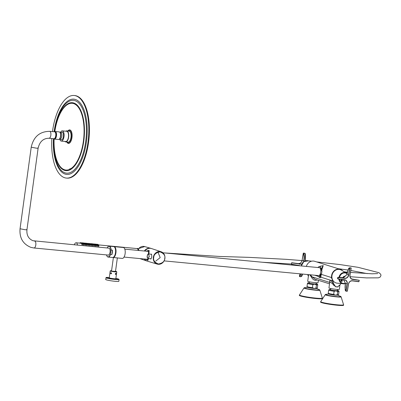 <?xml version="1.0" encoding="UTF-8"?>
<svg xmlns="http://www.w3.org/2000/svg" width="401" height="401" viewBox="0 0 401 401"><rect width="100%" height="100%" fill="white"/><g stroke="black" fill="none" stroke-linecap="round" stroke-linejoin="round"><path stroke-width="0.6" d="M338.093 286.91A10.782 9.644 -72.5 0 1 336.604 286.895A10.782 9.644 -72.5 0 1 335.151 286.63L338.093 286.91L338.173 286.349L339.702 285.046L338.173 286.349M319.141 267.642A4.015 1.764 95.4 0 1 319.371 267.632A4.015 1.764 95.4 0 1 320.705 272.169A4.015 1.764 95.4 0 1 318.61 275.627A4.015 1.764 95.4 0 1 318.389 275.572M321.622 269.211L321.547 268.249M335.151 286.63L335.226 286.073L333.557 285.156L332.75 283.958L329.807 281.718L328.955 287.938A5.243 0.441 7.8 0 0 336.384 289.357A5.243 0.441 7.8 0 0 339.341 289.362L339.963 284.81M308.635 274.645L307.697 281.241A5.243 0.441 7.8 0 0 315.131 282.66A5.243 0.441 7.8 0 0 318.083 282.665L318.404 280.324M317.191 279.943L315.437 280.399C313.798 280.093 312.484 279.046 311.497 277.261L309.828 274.755M342.795 270.976A7.233 6.466 107.5 0 0 340.238 269.347A7.233 6.466 107.5 0 0 331.597 275.632A7.233 6.466 107.5 0 0 331.572 277.582L333.567 283.602A4.581 4.095 107.5 0 0 334.088 284.51L333.557 285.156M340.238 269.347L314.73 261.317A7.233 6.466 107.5 0 0 306.339 266.424M320.198 266.294L323.231 265.592L321.562 270.855L321.953 270.976L321.537 274.018L321.146 273.893L320.905 277.186L320.053 277.788L318.86 276.936M331.221 277.472L332.845 280.334M339.622 285.111L339.311 285.702M321.988 269.206L321.126 269.116L321.562 270.855M321.146 273.893L320.855 274.083L321.126 274.294L331.572 277.582M318.003 267.537A5.058 2.226 95.4 0 1 319.066 266.64A5.058 2.226 95.4 0 1 321.121 269.121L323.116 265.637L319.066 266.64M320.855 274.083L320.224 275.327L321.076 275.763M318.123 276.545L319.637 277.322L320.274 276.77L320.229 275.337A5.058 2.226 95.4 0 1 318.123 276.545A5.058 2.226 95.4 0 1 317.246 275.462M339.702 285.046A4.581 4.095 107.5 0 0 340.454 284.259L341.161 283.337M307.627 274.55L308.058 275.572A4.581 4.095 107.5 0 0 308.384 276.204M308.429 275.888L308.349 274.615M310.479 274.82L311.953 276.795L311.497 277.261M329.687 282.58L329.667 282.374C329.442 279.397 330.619 279.768 333.211 283.492L332.75 283.958M320.72 266.079L320.424 266.124M308.449 275.728L308.058 275.572M329.707 282.419L311.953 276.795L315.241 279.332L329.517 283.823M333.567 283.602L335.226 286.073M337.692 291.622L337.266 294.735A5.208 0.436 -172.2 0 0 338.589 294.625L339.015 291.512A5.208 0.436 -172.2 0 1 337.692 291.622L335.988 290.85L334.123 291.281A5.208 0.436 -172.2 0 1 328.69 290.098L328.264 293.211A5.208 0.436 -172.2 0 0 333.692 294.394L334.123 291.281M337.366 290.575A3.484 0.291 -172.2 0 1 337.391 290.62A3.484 0.291 -172.2 0 1 335.431 290.615A3.484 0.291 -172.2 0 1 330.489 289.677A3.484 0.291 -172.2 0 1 330.529 289.642M337.266 294.735L335.396 295.161L333.692 294.394M316.434 284.926L316.008 288.038A5.208 0.436 -172.2 0 0 317.331 287.928L317.757 284.815A5.208 0.436 -172.2 0 1 316.434 284.926L314.73 284.159L312.865 284.585A5.208 0.436 -172.2 0 1 307.432 283.402L307.006 286.514A5.208 0.436 -172.2 0 0 312.439 287.697L312.865 284.585M316.108 283.883A3.484 0.291 -172.2 0 1 316.138 283.928A3.484 0.291 -172.2 0 1 314.173 283.923A3.484 0.291 -172.2 0 1 309.231 282.981A3.484 0.291 -172.2 0 1 309.271 282.946M316.008 288.038L314.143 288.469L312.439 287.697M339.015 277.251A5.769 5.158 -72.5 0 1 345.682 272.6L341.276 270.048A6.982 6.246 107.5 0 0 333.522 271.968A6.982 6.246 107.5 0 0 332.995 280.575A6.982 6.246 107.5 0 0 337.146 283.171L342.218 283.602A5.769 5.158 -72.5 0 1 339.807 281.692A5.769 5.158 -72.5 0 1 338.915 279.121M345.406 283.266A5.358 4.792 -72.5 0 1 342.649 283.312A5.358 4.792 -72.5 0 1 340.274 281.487A5.358 4.792 -72.5 0 1 339.452 279.191M345.622 273.016A5.358 4.792 -72.5 0 1 345.873 273.121A5.323 4.762 107.5 0 0 341.527 274.058A5.323 4.762 107.5 0 0 339.577 277.312M339.547 277.307A5.358 4.792 -72.5 0 1 345.873 273.086A5.358 4.792 -72.5 0 1 347.156 273.743M342.675 283.281A5.358 4.792 -72.5 0 1 342.404 283.226M346.013 272.705L346.594 272.134L345.807 272.64M347.446 272.655L346.659 272.169L347.361 272.53M340.82 280.284A0.827 0.742 107.5 0 0 342.238 280.705A0.827 0.742 107.5 0 0 341.446 279.632M341.802 279.562A0.912 0.817 -72.5 0 1 341.196 281.286A0.912 0.817 -72.5 0 1 341.02 281.191M341.602 280.906L341.888 280.129L341.487 279.973L341.201 280.75L341.602 280.906M341.426 280.85L341.943 280.595M341.772 280.54L341.888 280.129M320.615 301.863A11.614 0.972 -172.2 0 0 323.552 302.93A11.614 0.972 -172.2 0 0 336.173 304.91A11.614 0.972 -172.2 0 0 343.627 305.016L343.597 305.236A11.614 0.972 -172.2 0 1 336.143 305.136A11.614 0.972 -172.2 0 1 323.522 303.156A11.614 0.972 -172.2 0 1 320.584 302.088L320.73 301.627A11.554 0.967 7.8 0 0 323.627 302.745A11.554 0.967 7.8 0 0 336.494 304.745A11.554 0.967 7.8 0 0 343.582 304.76L341.116 296.86A8.02 0.672 -172.2 0 1 336.048 296.815A8.02 0.672 -172.2 0 1 327.251 295.437A8.02 0.672 -172.2 0 1 325.226 294.685L325.908 294.349A7.784 0.652 7.8 0 0 327.457 295.216A7.784 0.652 7.8 0 0 337.03 296.65A7.784 0.652 7.8 0 0 340.554 296.354L337.858 295.266M299.357 295.171A11.614 0.972 -172.2 0 0 299.502 295.357A11.614 0.972 -172.2 0 0 311.717 297.843A11.614 0.972 -172.2 0 0 322.369 298.324L322.339 298.544A11.614 0.972 -172.2 0 1 311.687 298.063A11.614 0.972 -172.2 0 1 299.472 295.582A11.614 0.972 -172.2 0 1 299.326 295.392L299.472 294.935A11.554 0.967 7.8 0 0 299.592 295.176A11.554 0.967 7.8 0 0 312.078 297.692A11.554 0.967 7.8 0 0 322.324 298.063L319.858 290.169A8.02 0.672 -172.2 0 1 312.59 289.863A8.02 0.672 -172.2 0 1 304.068 288.134A8.02 0.672 -172.2 0 1 303.968 287.993L304.65 287.652A7.784 0.652 7.8 0 0 304.329 287.933A7.784 0.652 7.8 0 0 313.176 289.677A7.784 0.652 7.8 0 0 319.557 289.793A7.784 0.652 7.8 0 0 319.296 289.662L319.858 290.169M341.226 279.748L342.108 279.607L342.213 281.246L341.356 281.387L341.226 279.748M342.153 283.121A5.323 4.762 107.5 0 0 342.163 283.121L342.66 283.281A5.323 4.762 107.5 0 0 345.401 283.236M339.482 279.196A5.323 4.762 107.5 0 0 342.66 283.281M345.141 276.289A2.09 1.87 107.5 0 0 342.875 277.677M343.126 279.672A2.09 1.87 107.5 0 0 343.933 280.284M347.141 273.778A5.323 4.762 107.5 0 0 345.862 273.121L345.366 272.966A5.323 4.762 107.5 0 0 345.351 272.961M344.248 280.62L343.873 280.048M349.01 268.109L349.928 267.908L348.74 275.081A3.815 3.414 -72.5 0 1 344.725 278.389L338.238 277.547L338.023 278.85L344.504 279.697A3.815 3.414 -72.5 0 1 347.276 283.898L346.088 291.066L347.266 291.221L348.454 284.048A3.815 3.414 -72.5 0 1 352.474 280.74L358.955 281.582L359.171 280.279L352.69 279.432A3.815 3.414 -72.5 0 1 349.918 275.231L351.111 268.063L349.878 267.723L348.88 268.179C348.023 269.111 347.296 273.973 346.89 274.479L348.519 275.036L349.712 267.868C348.399 268.901 347.461 271.121 346.895 274.525L344.935 276.505M344.389 276.956L343.05 277.692L338.198 277.362L344.68 278.204L343.05 277.692L337.772 277.362L338.238 277.547L337.933 278.996L344.414 279.838L337.928 278.991M345.502 283.417L345.431 283.342C344.865 286.75 345.01 289.311 345.868 291.026L347.055 283.853L345.431 283.342L343.602 279.733M359.241 280.274L358.86 281.728L352.389 280.88L358.86 281.728L359.266 280.284L351.677 278.941M345.948 291.196L345.156 290.003L345.411 283.372L344.038 280.454M344.71 276.585L346.925 274.454M300.048 265.828L300.695 265.888M301.722 264.289L291.597 262.886L291.382 264.189L299.617 265.577M305.116 261.046C305.697 257.567 305.542 254.971 304.64 253.257L303.452 253.101C304.359 254.815 304.519 257.412 303.933 260.891L303.958 261.492M299.838 264.269L298.244 263.582L291.763 262.735L301.793 264.119M300.264 265.888L291.372 264.189M302.635 274.073L301.607 276.349M299.863 273.808L299.432 276.404L301.146 273.933M305.191 253.878L305.176 260.881M303.933 260.891L303.712 260.926C304.274 257.522 304.128 254.961 303.276 253.242L302.083 260.414L303.712 260.926L303.747 261.642M37.789 147.964C38.511 148.23 37.97 148.29 36.165 148.134L31.223 147.192C33.539 136.761 39.694 131.468 49.694 131.327L49.834 131.353C50.706 131.844 51.047 133.147 50.852 135.262C50.476 137.322 49.824 138.315 48.892 138.235L53.924 138.731A3.484 1.534 -84.6 0 0 55.744 135.728A3.484 1.534 -84.6 0 0 54.586 131.794L49.534 131.327M54.701 138.37A3.068 1.348 -84.6 0 0 56.16 135.728A3.068 1.348 -84.6 0 0 55.283 132.29M54.686 138.385A3.088 1.358 -84.6 0 0 56.17 135.733A3.088 1.358 -84.6 0 0 55.268 132.27M117.217 257.903L113.508 257.547M113.874 246.63A5.474 2.406 95.4 0 1 114.1 246.63A5.474 2.406 95.4 0 1 114.32 246.675A5.474 2.406 95.4 0 1 115.954 252.565A5.474 2.406 95.4 0 1 113.062 257.532A5.474 2.406 95.4 0 1 112.841 257.487M114.1 246.63L123.297 247.507A5.474 2.406 95.4 0 1 123.518 247.552A5.474 2.406 95.4 0 1 125.147 253.437A5.474 2.406 95.4 0 1 122.26 258.404L117.383 257.943M108.536 248.099A3.569 1.569 95.4 0 1 108.877 248.049A3.569 1.569 95.4 0 1 110.064 252.079A3.569 1.569 95.4 0 1 108.2 255.151A3.569 1.569 95.4 0 1 107.874 255.036M112.36 252.48A5.474 2.406 -84.6 0 0 112.455 250.159L111.839 254.66A5.474 2.406 -84.6 0 0 112.36 252.48M107.904 246.821A5.474 2.406 95.4 0 1 107.964 246.75A5.474 2.406 95.4 0 1 109.207 246.164L113.653 246.585A5.474 2.406 95.4 0 1 115.473 252.775A5.474 2.406 95.4 0 1 112.616 257.487L108.17 257.066A5.474 2.406 95.4 0 1 107.062 256.254A5.474 2.406 95.4 0 1 107.012 256.174M109.207 246.164A5.474 2.406 95.4 0 1 111.122 250.034L112.455 250.159M111.839 254.66L110.506 254.535A5.474 2.406 95.4 0 1 108.17 257.066M106.455 254.901A5.308 2.336 -84.6 0 0 106.962 256.099A5.308 2.336 -84.6 0 0 110.415 254.094L110.506 254.535M111.122 250.034L110.415 254.094M110.917 250.445A5.308 2.336 -84.6 0 0 107.839 246.886A5.308 2.336 -84.6 0 0 107.117 247.963M115.498 271.397L111.959 271.171L111.187 270.931L111.553 270.855M105.929 277.703A6.637 0.556 -172.2 0 0 108.13 278.429A6.637 0.556 -172.2 0 0 115.157 279.477A6.637 0.556 -172.2 0 0 119.077 279.502L118.831 281.307A6.637 0.556 -172.2 0 1 114.912 281.281A6.637 0.556 -172.2 0 1 107.879 280.229A6.637 0.556 -172.2 0 1 105.684 279.502L106.135 277.492L109.303 277.527A6.471 0.541 7.8 0 0 108.26 278.269A6.471 0.541 7.8 0 0 117.313 279.452A6.471 0.541 7.8 0 0 116.791 278.61A6.471 0.541 7.8 0 0 115.874 278.429M111.438 273.071A0.566 0.426 92.3 0 1 110.631 273.477A0.566 0.426 92.3 0 1 111.438 273.071M111.132 273.632L111.222 272.976L110.937 272.916L110.846 273.572L111.132 273.632M111.162 273.582L110.846 273.572M111.293 273.236L110.751 273.211M115.428 274.314A0.566 0.371 -78 0 1 116.029 273.472A0.566 0.371 -78 0 1 115.428 274.314M115.568 273.642L115.633 274.264L115.984 273.773L115.568 273.642M115.558 273.683L115.984 273.773M115.503 274.063L115.889 274.144M150.726 254.204L151.367 254.084C152.054 256.114 151.829 257.753 150.696 258.996L150.33 258.765M146.119 251.176L148.425 250.394L149.152 250.49L148.946 253.998M148.415 258.545L147.989 260.354L145.708 259.136M164.886 258.475A6.471 5.784 -72.5 0 1 158.23 264.289A6.471 5.784 -72.5 0 1 157.242 264.099A6.471 5.784 -72.5 0 1 153.317 257.347A6.471 5.784 -72.5 0 1 159.979 251.512A6.471 5.784 -72.5 0 1 161.127 251.753L151.578 248.575A6.637 5.935 107.5 0 0 150.4 248.324A6.637 5.935 107.5 0 0 144.851 251.056M144.621 259.036A6.637 5.935 107.5 0 0 147.593 261.231L157.242 264.099C161.257 264.69 163.819 262.81 164.921 258.465C165.172 255.161 163.909 252.926 161.127 251.753A6.471 5.784 -72.5 0 1 164.886 258.45M148.425 250.394L148.56 253.953M147.994 254.214L148.535 253.948L149.277 256.54L148.084 258.505L147.613 258.129M148.009 258.495L147.483 260.304M155.738 261.091L160.189 257.607L157.799 251.753M150.515 248.339A6.571 5.875 107.5 0 0 149.964 248.254A6.571 5.875 107.5 0 0 144.43 251.016M144.35 259.006A6.571 5.875 107.5 0 0 146.586 260.815M151.292 248.49A6.637 5.935 107.5 0 0 150.941 248.374A6.637 5.935 107.5 0 0 149.974 248.189A6.637 5.935 107.5 0 0 144.365 251.011M144.265 259.001A6.637 5.935 107.5 0 0 146.956 261.031A6.637 5.935 107.5 0 0 147.307 261.136M98.716 245.217L98.2 245.116L98.716 245.217M98.2 245.116L98.004 245.808L98.295 245.663L98.611 246.65L98.922 245.217M97.232 245.071L96.716 244.976L97.232 245.071M96.716 244.976L96.521 245.668L96.811 245.522L97.127 246.51L97.438 245.076M95.749 244.931L95.232 244.836L95.749 244.931M95.232 244.836L95.037 245.527L95.328 245.382L95.644 246.369L95.954 244.931M94.265 244.79L93.749 244.69L94.265 244.79M93.749 244.69L93.553 245.387L93.844 245.242L94.16 246.229L94.471 244.79M92.781 244.65L92.265 244.55L92.781 244.65M92.265 244.55L92.07 245.247L92.36 245.101L92.676 246.084L92.987 244.65M91.298 244.51L90.781 244.41L91.298 244.51M90.781 244.41L90.586 245.101L90.877 244.956L91.192 245.943L91.503 244.51M89.819 244.369L89.298 244.269L89.819 244.369M89.298 244.269L89.102 244.961L89.393 244.816L89.709 245.803L90.024 244.369M88.335 244.229L87.814 244.129L88.335 244.229M87.814 244.129L87.618 244.821L87.909 244.675L88.225 245.663L88.541 244.229M86.852 244.084L86.33 243.988L86.852 244.084M86.33 243.988L86.135 244.68L86.426 244.535L86.741 245.522L87.057 244.084M85.368 243.943L84.852 243.843L85.368 243.943M84.852 243.843L84.651 244.54L84.947 244.394L85.258 245.382L85.573 243.943M83.884 243.803L83.368 243.703L83.884 243.803M83.368 243.703L83.167 244.399L83.463 244.254L83.774 245.237L84.09 243.803M80.436 242.971L79.759 242.896L80.426 243.001M82.4 243.663L81.884 243.562L82.4 243.663M81.884 243.562L81.684 244.254L81.979 244.109L82.295 245.096L82.606 243.663M98.075 244.5L97.558 244.399L98.075 244.5M98.019 245.217L97.664 244.901M96.591 244.359L96.075 244.259L96.591 244.359M96.536 245.076L96.18 244.76M95.107 244.219L94.591 244.119L95.107 244.219M95.057 244.936L94.696 244.62M93.623 244.079L93.107 243.978L93.623 244.079M93.573 244.795L93.212 244.48M92.14 243.933L91.623 243.838L92.14 243.933M92.09 244.655L91.729 244.339M90.661 243.793L90.14 243.698L90.661 243.793M90.606 244.515L90.245 244.199M89.177 243.653L88.656 243.552L89.177 243.653M89.122 244.369L88.761 244.054M87.694 243.512L87.172 243.412L87.694 243.512M87.639 244.229L87.278 243.913M86.21 243.372L85.694 243.272L86.21 243.372M86.155 244.089L85.794 243.773M84.726 243.232L84.21 243.131L84.726 243.232M84.671 243.948L84.31 243.633M83.243 243.086L82.726 242.991L83.243 243.086M83.187 243.808L82.832 243.492M97.368 244.279L96.852 244.179L97.368 244.279M97.328 244.795L96.917 244.871L97.328 244.795M95.884 244.134L95.368 244.039L95.884 244.134M95.844 244.655L95.433 244.73L95.844 244.655M94.4 243.993L93.884 243.898L94.4 243.993M94.36 244.515L93.949 244.59L94.36 244.515M92.917 243.853L92.4 243.753L92.917 243.853M92.877 244.374L92.466 244.445L92.877 244.374M91.433 243.713L90.917 243.613L91.433 243.713M91.393 244.234L90.982 244.304L91.393 244.234M89.949 243.572L89.433 243.472L89.949 243.572M89.909 244.094L89.498 244.164L89.909 244.094M88.466 243.432L87.949 243.332L88.466 243.432M88.426 243.948L88.014 244.024L88.426 243.948M86.982 243.287L86.466 243.191L86.982 243.287M86.947 243.808L86.531 243.883L86.947 243.808M85.498 243.146L84.982 243.051L85.498 243.146M85.463 243.668L85.047 243.743L85.463 243.668M84.015 243.006L83.498 242.906L84.015 243.006M83.979 243.527L83.563 243.597L83.979 243.527M82.536 242.866L82.015 242.765L82.536 242.866M82.496 243.387L82.085 243.457L82.496 243.387M81.052 242.725L80.531 242.625L81.052 242.725M81.012 243.247L80.601 243.317L81.012 243.247M81.759 242.946L81.243 242.851L81.759 242.946M81.704 243.668L81.348 243.352M138.2 250.359A2.987 1.313 -84.6 0 1 138.23 250.424A3.98 1.749 -84.6 0 0 137.102 248.6A3.98 1.749 -84.6 0 0 136.941 248.57A3.98 1.749 -84.6 0 0 136.776 248.57M77.478 245.146A3.98 1.749 -84.6 0 0 76.285 242.811A3.98 1.749 -84.6 0 0 76.125 242.78A3.98 1.749 -84.6 0 0 74.35 244.846M137.794 249.237A3.474 1.529 95.4 0 1 138.525 250.455A3.449 1.519 -84.6 0 0 137.819 249.272M51.824 138.53A41.478 18.24 -84.6 0 0 66.325 178.074L66.917 178.129A41.478 18.24 -84.6 0 0 72.426 176.816A41.478 18.24 -84.6 0 0 89.388 132.415A41.478 18.24 -84.6 0 0 74.776 95.548L74.185 95.493A41.478 18.24 -84.6 0 0 68.671 96.806A41.478 18.24 -84.6 0 0 52.486 131.593M66.325 178.074A41.478 18.24 -84.6 0 0 71.834 176.761A41.478 18.24 -84.6 0 0 88.796 132.355A41.478 18.24 -84.6 0 0 74.185 95.493M69.894 168.575A0.827 0.366 95.4 0 1 70.11 169.783M60.802 139.463A3.865 1.699 -84.6 0 0 61.433 139.829A3.865 1.699 -84.6 0 0 61.97 139.688A3.865 1.699 -84.6 0 0 63.528 135.543A3.865 1.699 -84.6 0 0 62.165 132.13A3.865 1.699 -84.6 0 0 61.629 132.265A3.865 1.699 -84.6 0 0 61.478 132.37M59.689 138.811A5.143 2.261 -84.6 0 0 61.313 141.097L65.759 141.523A5.143 2.261 -84.6 0 0 66.476 141.342A5.143 2.261 -84.6 0 0 68.546 135.819A5.143 2.261 -84.6 0 0 66.736 131.282L62.285 130.856A5.143 2.261 -84.6 0 0 61.574 131.037A5.143 2.261 -84.6 0 0 60.26 132.796M61.313 141.097A5.143 2.261 -84.6 0 0 62.025 140.916A5.143 2.261 -84.6 0 0 64.1 135.398A5.143 2.261 -84.6 0 0 62.285 130.856M64.837 141.433A5.559 2.446 -84.6 0 0 65.719 141.934L68.095 142.16A5.559 2.446 -84.6 0 0 68.867 141.964A5.559 2.446 -84.6 0 0 71.107 135.999A5.559 2.446 -84.6 0 0 69.147 131.092L66.777 130.866A5.559 2.446 -84.6 0 0 66.005 131.062A5.559 2.446 -84.6 0 0 65.814 131.192M65.719 141.934A5.559 2.446 -84.6 0 0 66.491 141.738A5.559 2.446 -84.6 0 0 68.731 135.774A5.559 2.446 -84.6 0 0 66.777 130.866M54.23 138.691A3.484 1.534 -84.6 0 0 54.691 138.781A3.484 1.534 -84.6 0 0 55.308 138.41A3.484 1.534 -84.6 0 0 56.376 135.463A3.484 1.534 -84.6 0 0 55.884 132.365A3.484 1.534 -84.6 0 0 55.012 131.854A3.484 1.534 -84.6 0 0 54.877 131.884M53.839 138.721A3.815 1.679 -84.6 0 0 54.486 139.117A3.815 1.679 -84.6 0 0 54.671 139.112A3.815 1.679 -84.6 0 0 56.536 135.267A3.815 1.679 -84.6 0 0 55.213 131.518A3.815 1.679 -84.6 0 0 55.027 131.523A3.815 1.679 -84.6 0 0 54.501 131.784M60.135 138.801A2.987 1.313 -84.6 0 0 60.275 138.831A2.987 1.313 -84.6 0 0 60.421 138.826A2.987 1.313 -84.6 0 0 61.889 135.658A2.987 1.313 -84.6 0 0 60.842 132.886L60.28 132.831M98.28 244.886L136.941 248.57A4.195 1.845 95.4 0 1 137.593 248.414A4.195 1.845 95.4 0 1 138.921 250.49M320.274 276.77A1.063 0.937 10.5 0 1 320.905 277.186L332.384 280.8M314.655 275.216L317.672 276.164M319.637 277.322L320.053 277.788M330.554 289.437A4.546 0.381 7.8 0 0 330.349 289.893A4.546 0.381 7.8 0 0 335.883 290.76A4.546 0.381 7.8 0 0 337.396 290.369L338.725 290.84L339.015 291.512M335.276 295.181A4.546 0.381 -172.2 0 1 330.304 294.444A4.546 0.381 -172.2 0 1 329.111 293.863M307.432 283.402L307.998 282.795L309.301 282.735A4.546 0.381 7.8 0 0 309.096 283.196A4.546 0.381 7.8 0 0 314.625 284.068A4.546 0.381 7.8 0 0 316.138 283.677L317.472 284.144L317.757 284.815M314.018 288.489A4.546 0.381 -172.2 0 1 309.046 287.748A4.546 0.381 -172.2 0 1 307.853 287.171M311.697 261.181L308.399 260.861A5.769 5.158 107.5 0 0 301.341 265.948M345.421 283.577A5.769 5.158 -72.5 0 1 342.218 283.602L345.421 283.592M339.281 279.171A5.524 4.937 107.5 0 0 340.133 281.582A5.524 4.937 107.5 0 0 345.416 283.422M347.201 273.587A5.524 4.937 107.5 0 0 339.381 277.291M345.682 272.6A5.769 5.158 -72.5 0 1 347.256 273.387L345.682 272.6M346.72 273.026L347.396 272.54L346.434 272.124M351.186 268.058L349.878 267.723L351.201 268.068L349.998 275.231A3.649 3.263 107.5 0 0 352.148 279.136A3.649 3.263 107.5 0 0 352.644 279.246L352.69 279.432M345.993 291.211L347.361 291.226L348.454 284.048M348.529 284.058L347.361 291.226L346.008 291.211M345.878 291.136L345.426 290.585M347.276 283.898L347.055 283.853A3.649 3.263 107.5 0 0 344.91 279.948A3.649 3.263 107.5 0 0 344.409 279.838L344.504 279.697M352.374 280.88A3.649 3.263 107.5 0 0 348.534 284.048C349.111 281.893 350.389 280.835 352.379 280.88L352.474 280.74M344.725 278.389L344.68 278.204A3.649 3.263 107.5 0 0 348.519 275.036L348.74 275.081M351.065 267.878L350.013 275.236C349.827 277.181 350.534 278.479 352.148 279.136M291.597 262.886L291.472 264.364L299.597 265.728M305.206 261.091C305.712 255.637 305.542 253.031 304.69 253.277L304.74 253.327M300.735 276.74L302.56 274.063M301.367 273.953L299.562 276.59L300.755 276.745L299.557 276.59M302.083 260.414A3.649 3.263 -72.5 0 1 298.244 263.582L298.234 263.582C300.229 263.627 301.507 262.57 302.068 260.409L302.083 260.414M303.276 253.231L304.62 253.252M303.442 253.096L302.068 260.409M34.536 241.066L34.802 241.096C35.674 241.587 36.015 242.891 35.814 245.006C35.443 247.066 34.787 248.059 33.859 247.978L108.546 255.101M26.616 229.532C27.338 229.798 26.792 229.858 24.992 229.708L20.05 228.765C19.343 237.923 22.967 244.134 30.927 247.382L34 248.003M49.032 138.265L49.032 138.265C43.353 138.275 39.719 141.568 38.125 148.139L26.952 229.708C26.476 235.161 28.496 238.836 33.017 240.735L109.202 248.164M111.303 271.307A3.318 0.281 -172.2 0 1 110.205 270.946L111.568 270.755A3.153 0.266 7.8 0 0 111.433 271.146A3.153 0.266 7.8 0 0 115.844 271.728A3.153 0.266 7.8 0 0 115.593 271.317A3.153 0.266 7.8 0 0 115.513 271.297L116.776 271.848A3.318 0.281 -172.2 0 1 114.816 271.833A3.318 0.281 -172.2 0 1 111.303 271.307M115.754 278.775A3.484 0.291 -172.2 0 1 114.48 278.946A3.484 0.291 -172.2 0 1 110.23 278.349A3.484 0.291 -172.2 0 1 109.328 277.893L109.262 277.823A3.318 0.281 7.8 0 0 110.36 278.189A3.318 0.281 7.8 0 0 113.874 278.715A3.318 0.281 7.8 0 0 115.834 278.725L115.744 278.775M153.758 257.422C153.839 254.525 155.944 252.68 160.074 251.883C163.884 253.437 165.438 255.632 164.731 258.465C164.651 261.362 162.545 263.206 158.415 264.003C154.606 262.449 153.052 260.259 153.758 257.422M149.087 256.505C148.099 259.026 147.483 258.83 147.232 255.923C148.225 253.407 148.841 253.597 149.087 256.505L149.277 256.54M140.806 258.926L140.054 258.6A6.476 5.789 107.5 0 0 140.806 258.926L146.956 261.031M138.681 248.57L144.696 246.575A6.476 5.789 107.5 0 0 143.748 246.399A6.476 5.789 107.5 0 0 138.716 248.575M53.443 138.681A37.804 16.626 -84.6 0 0 71.694 173.217A37.804 16.626 -84.6 0 0 87.127 127.232A37.804 16.626 -84.6 0 0 68.812 100.35A37.804 16.626 -84.6 0 0 54.1 131.744M53.769 138.716A36.571 16.085 -84.6 0 0 71.433 172.009A36.571 16.085 -84.6 0 0 86.365 127.523A36.571 16.085 -84.6 0 0 68.646 101.513A36.571 16.085 -84.6 0 0 54.431 131.779M53.965 138.856A34.14 15.017 -84.6 0 0 70.471 169.588A34.14 15.017 -84.6 0 0 84.41 128.054A34.14 15.017 -84.6 0 0 67.874 103.774A34.14 15.017 -84.6 0 0 54.651 131.673M54.125 138.987A33.529 14.747 -84.6 0 0 70.345 168.981A33.529 14.747 -84.6 0 0 84.03 128.2A33.529 14.747 -84.6 0 0 67.789 104.355A33.529 14.747 -84.6 0 0 54.832 131.578M66.832 142.039A6.787 2.987 -84.6 0 0 69.323 143.212A6.787 2.987 -84.6 0 0 72.095 134.957A6.787 2.987 -84.6 0 0 68.807 130.125A6.787 2.987 -84.6 0 0 67.884 130.977M67.007 142.054A6.501 2.857 -84.6 0 0 69.253 142.926A6.501 2.857 -84.6 0 0 71.909 135.022A6.501 2.857 -84.6 0 0 68.761 130.4A6.501 2.857 -84.6 0 0 68.06 130.992M67.518 142.104A5.744 2.526 -84.6 0 0 68.902 142.17A5.744 2.526 -84.6 0 0 71.248 135.297A5.744 2.526 -84.6 0 0 68.571 131.042M59.248 131.904C61.679 132.425 60.706 139.322 58.741 139.493L58.521 139.498A3.815 1.679 -84.6 0 0 58.706 139.493A3.815 1.679 -84.6 0 0 60.571 135.648A3.815 1.679 -84.6 0 0 59.248 131.904L55.213 131.518M60.045 138.2A2.987 1.313 -84.6 0 0 60.496 133.463M59.163 139.292A3.709 1.634 -84.6 0 0 60.646 135.869A3.709 1.634 -84.6 0 0 59.834 132.23M337.356 290.655L337.522 289.447M330.519 289.722L330.685 288.509M330.559 289.427L329.256 289.487L328.69 290.098M338.589 294.625L338.128 295.196L335.306 295.186C327.276 294.033 328.439 294.043 328.264 293.211M316.098 283.963L316.264 282.75M309.261 283.026L309.427 281.813M317.331 287.928L316.87 288.499L314.048 288.494C306.018 287.342 307.181 287.352 307.006 286.514M308.399 260.861L303.808 261.597L301.306 265.948M328.79 294.023L325.908 294.349M325.226 294.685L320.73 301.627M343.627 305.016L343.582 304.76M341.116 296.86L340.554 296.354M307.537 287.332L304.65 287.652M316.605 288.575L319.296 289.662M303.968 287.993L299.472 294.935M322.369 298.324L322.324 298.063M337.557 278.665L337.772 277.362M344.414 279.838L344.91 279.948M343.587 279.733L343.938 280.294M343.035 277.692L344.504 276.76M302.65 274.073L301.853 276.134L300.755 276.745M299.417 276.394L299.843 273.808M291.758 262.735L298.239 263.582M31.223 147.192L20.05 228.765M124.801 249.146L149.077 251.457M162.921 252.775L319.592 267.688M124.044 257.076L147.979 259.352M164.129 260.891L318.84 275.617M113.062 257.532L113.789 257.597M115.879 278.424L119.077 279.502M110.205 270.946L109.262 277.823M116.776 271.848L115.834 278.725M115.473 271.607L117.353 257.863M111.528 271.066L113.378 257.562M151.643 254.309L148.535 253.948C148.084 253.673 147.648 254.324 147.217 255.913C147.007 257.236 147.292 258.099 148.084 258.505L151.142 258.861M144.696 246.575L150.941 248.374M98.28 244.5L98.285 245.106M96.852 244.179L96.801 244.966M95.368 244.039L95.318 244.826M93.884 243.898L93.834 244.685M92.4 243.753L92.35 244.545M90.917 243.613L90.867 244.404M89.433 243.472L89.383 244.259M87.949 243.332L87.899 244.119M86.466 243.191L86.415 243.978M84.982 243.051L84.932 243.838M83.498 242.906L83.448 243.698M91.639 243.713L91.473 244.369M82.741 242.866L82.576 243.522M82.015 242.765L81.969 243.557M97.443 244.81L96.801 244.745M95.959 244.665L95.318 244.605M94.476 244.525L93.834 244.465M92.992 244.384L92.35 244.324M91.508 244.244L90.867 244.184M90.024 244.104L89.383 244.044M88.541 243.963L87.899 243.898M87.057 243.818L86.415 243.758M85.578 243.678L84.932 243.618M84.095 243.537L83.448 243.477M82.611 243.397L81.964 243.337M81.127 243.257L76.125 242.78M81.243 242.851L81.092 243.377M80.531 242.625L80.375 243.181M84.21 243.131L84.06 243.663M85.694 243.272L85.543 243.803M87.172 243.412L87.022 243.943M88.656 243.552L88.506 244.084M90.14 243.698L89.989 244.224M93.107 243.978L92.957 244.51M94.591 244.119L94.441 244.65M96.075 244.259L95.924 244.79M97.558 244.399L97.408 244.931M58.521 139.498L54.486 139.117M60.275 138.831L59.714 138.781M60.005 138.806A3.98 3.98 0 0 0 61.553 139.829M62.285 132.15A3.98 3.98 0 0 0 60.571 132.861M350.043 276.705L366.424 277.898L378.364 277.853L380.138 277.096L380.95 275.632L380.76 274.309L378.985 272.7L358.098 267.327L339.928 264.565L316.7 261.938M367.261 273.622L350.805 270.474M348.058 270.053L338.123 268.685M291.377 264.038L262.389 262.244M377.732 273.572L372.048 273.803L350.479 272.414M347.567 272.164L344.043 271.843M302.038 260.58L286.54 259.352L248.956 257.357L219.888 256.47L164.701 252.946"/></g></svg>
